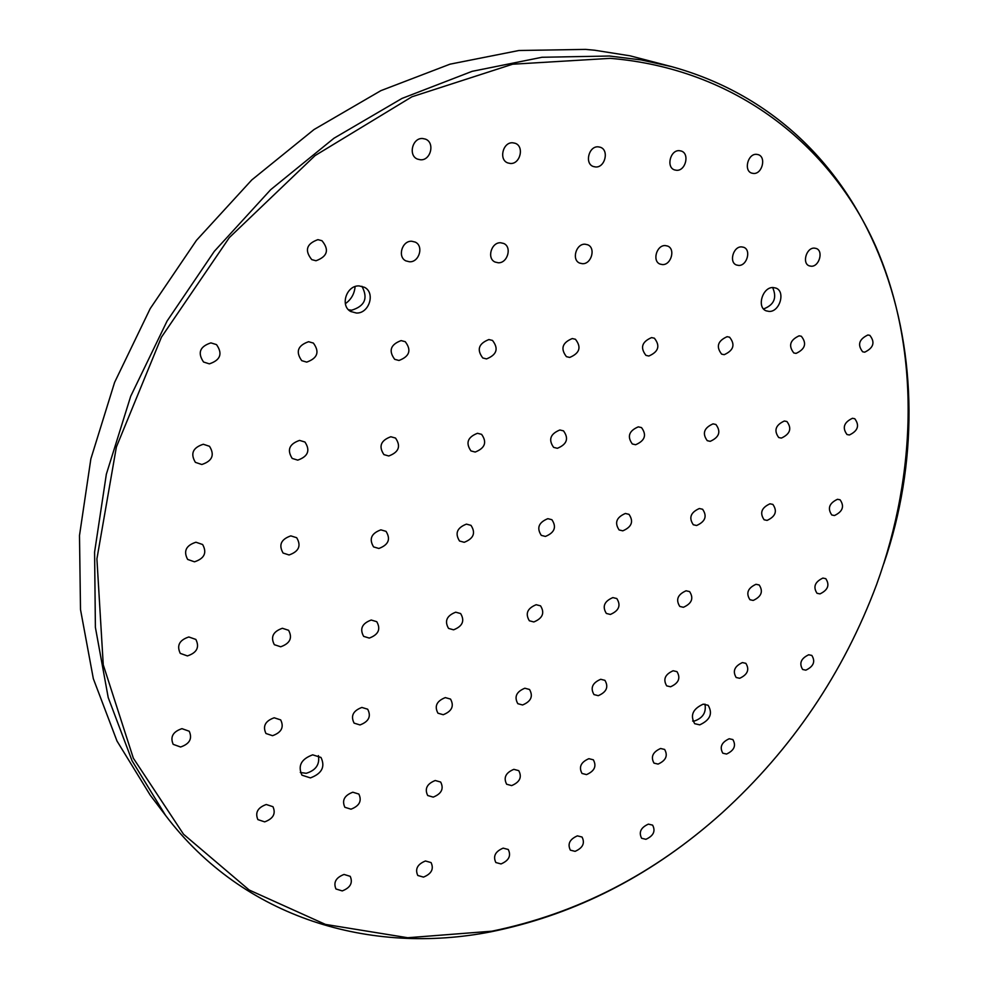 <?xml version="1.0" encoding="UTF-8"?>
<svg xmlns="http://www.w3.org/2000/svg" width="988" height="988" viewBox="0 0 988 988"><rect width="100%" height="100%" fill="white"/><g stroke="black" fill="none" stroke-linecap="round" stroke-linejoin="round"><path stroke-width="1.48" d="M671.754 66.678L630.109 55.834L594.677 50.227L585.588 49.4L518.947 50.499L450.009 64.171L380.911 90.637L314.023 129.539L251.767 179.952L196.476 240.331L150.201 308.614L114.608 382.368L90.859 458.901L79.497 535.496L80.497 609.522L93.329 678.682L117.004 741.049L150.201 795.118L165.552 815.396L132.046 760.735L108.211 697.565L95.391 627.38L94.589 552.131L106.346 474.203L130.712 396.237L167.083 321.038L214.297 251.347L270.65 189.708L334.006 138.209L401.993 98.43L472.128 71.334L542.029 57.267L609.485 56.02L641.237 59.935L671.754 66.678C881.42 124.71 952.185 365.14 883.791 563.654M610.263 58.354L512.611 64.22L411.91 96.799L315.061 155.598L229.352 237.565L161.439 337.167L116.374 447.021L96.91 558.875L103.258 664.838L133.355 758.228L183.521 834.23L249.161 890.003L325.435 924.41L407.723 937.736L491.901 931.19C577.202 913.653 653.982 874.158 722.277 812.692C792.117 748.99 843.579 672.865 876.677 584.328C917.296 472.301 920.26 349.023 875.85 246.592C830.859 145.088 735.48 68.666 610.263 58.354M705.741 826.993C641.002 880.913 569.384 915.864 490.875 931.82C371.253 955.235 243.888 918.939 165.552 815.396M547.846 518.675L551.884 519.7C556.775 527.036 554.626 532.618 545.438 536.435L541.288 535.373C536.472 527.987 538.658 522.43 547.846 518.675M466.435 524.122L470.992 525.357C475.895 532.927 473.635 538.584 464.224 542.301L459.544 541.016C454.739 533.421 457.036 527.79 466.435 524.122M380.874 529.852L386.024 531.346C390.878 539.152 388.494 544.857 378.873 548.476L373.588 546.907C368.845 539.077 371.266 533.397 380.874 529.852M290.83 535.879L296.684 537.719C301.426 545.746 298.895 551.502 289.076 554.972L283.087 553.045C278.468 544.993 281.049 539.275 290.83 535.879M195.945 542.227L202.626 544.512C207.159 552.749 204.442 558.516 194.475 561.814L187.646 559.43C183.249 551.181 186.028 545.438 195.945 542.227M625.392 513.476L628.998 514.34C633.839 521.466 631.777 526.962 622.811 530.84L619.118 529.951C614.351 522.8 616.438 517.304 625.392 513.476M699.356 508.524L702.591 509.252C707.346 516.168 705.358 521.578 696.614 525.505L693.304 524.751C688.611 517.811 690.637 512.402 699.356 508.524M769.985 503.806L772.875 504.411C777.531 511.129 775.605 516.452 767.096 520.404L764.119 519.774C759.525 513.031 761.476 507.709 769.985 503.806M837.478 499.286L840.096 499.805C844.617 506.325 842.752 511.562 834.465 515.538L831.785 514.995C827.302 508.45 829.204 503.213 837.478 499.286M852.471 418.282L854.781 418.739C859.745 425.458 857.942 430.879 849.371 434.992L846.988 434.522C842.085 427.779 843.9 422.358 852.471 418.282M784.349 421.012L786.917 421.53C792.043 428.471 790.202 433.979 781.385 438.092L778.742 437.548C773.666 430.583 775.543 425.075 784.349 421.012M713.04 423.864L715.905 424.482C721.178 431.633 719.289 437.252 710.211 441.34L707.26 440.685C702.048 433.51 703.975 427.903 713.04 423.864M638.297 426.853L641.508 427.594C646.918 434.967 644.966 440.685 635.63 444.736L632.308 443.97C626.972 436.548 628.973 430.842 638.297 426.853M559.863 429.99L563.506 430.867C569.014 438.499 566.976 444.304 557.38 448.305L553.638 447.379C548.216 439.722 550.291 433.917 559.863 429.99M477.476 433.287L481.601 434.35C487.183 442.241 485.046 448.132 475.203 452.047L470.955 450.923C465.471 443.007 467.645 437.128 477.476 433.287M390.828 436.745L395.521 438.067C401.116 446.206 398.856 452.183 388.766 455.987L383.924 454.616C378.453 446.428 380.751 440.475 390.828 436.745M299.562 440.401L304.946 442.031C310.467 450.442 308.071 456.468 297.759 460.136L292.201 458.432C286.816 449.985 289.274 443.983 299.562 440.401M203.306 444.254L209.518 446.304C214.865 454.962 212.297 461.038 201.787 464.508L195.389 462.359C190.202 453.665 192.833 447.638 203.306 444.254M210.913 342.885L216.508 344.614C222.856 353.716 220.46 360.126 209.345 363.856L203.553 362.016C197.378 352.877 199.835 346.504 210.913 342.885M308.577 341.712L313.369 343.071C319.816 351.864 317.593 358.212 306.712 362.114L301.748 360.669C295.461 351.851 297.734 345.528 308.577 341.712M401.103 340.601L405.241 341.687C411.675 350.172 409.588 356.433 398.979 360.472L394.694 359.323C388.383 350.802 390.532 344.565 401.103 340.601M488.887 339.551L492.481 340.428C498.829 348.603 496.841 354.766 486.528 358.916L482.786 357.977C476.562 349.764 478.587 343.614 488.887 339.551M572.262 338.551L575.424 339.267C581.623 347.171 579.721 353.222 569.706 357.434L566.433 356.668C560.32 348.739 562.271 342.688 572.262 338.551M651.586 337.6L654.365 338.192C660.392 345.825 658.551 351.765 648.844 356.026L645.954 355.384C640.002 347.727 641.879 341.786 651.586 337.6M727.119 336.686L729.589 337.192C735.43 344.577 733.639 350.407 724.216 354.68L721.648 354.149C715.88 346.739 717.696 340.909 727.119 336.686M799.131 335.821L801.33 336.253C806.974 343.392 805.22 349.11 796.081 353.395L793.796 352.951C788.226 345.775 790.005 340.057 799.131 335.821M867.884 334.994L869.848 335.364C875.282 342.293 873.565 347.887 864.698 352.185L862.648 351.79C857.275 344.837 859.017 339.242 867.884 334.994M814.359 248.124L816.15 248.457C823.757 250.754 819.274 266.785 811.222 266.229L809.333 265.871C801.787 263.549 806.307 247.519 814.359 248.124M741.618 246.889L743.631 247.272C751.51 249.791 747.002 266.007 738.629 265.426L736.517 265.006C728.712 262.45 733.257 246.259 741.618 246.889M665.282 245.58L667.555 246.037C675.693 248.815 671.161 265.179 662.454 264.586L660.058 264.092C652.006 261.264 656.588 244.938 665.282 245.58M585.057 244.209L587.662 244.765C596.048 247.84 591.466 264.302 582.414 263.697L579.684 263.104C571.397 259.98 576.041 243.554 585.057 244.209M500.657 242.764L503.633 243.443C512.266 246.852 507.61 263.388 498.224 262.771L495.087 262.042C486.578 258.56 491.308 242.097 500.657 242.764M411.737 241.245L415.182 242.085C424.013 245.889 419.245 262.413 409.538 261.783L405.907 260.894C397.201 257.004 402.054 240.566 411.737 241.245M317.914 239.652L321.952 240.702C329.473 249.841 327.485 256.522 315.987 260.758L311.751 259.622C304.403 250.433 306.453 243.777 317.914 239.652M422.716 138.53L425.371 139.098C435.202 142.445 430.817 160.748 420.443 159.772L417.603 159.142C407.908 155.696 412.391 137.48 422.716 138.53M512.821 142.803L515.094 143.26C524.603 146.236 520.256 164.416 510.302 163.465L507.869 162.946C498.471 159.883 502.892 141.778 512.821 142.803M598.259 146.842L600.235 147.224C609.398 149.892 605.088 167.886 595.542 166.96L593.43 166.54C584.353 163.798 588.725 145.866 598.259 146.842M679.411 150.682L681.127 151.003C689.957 153.412 685.66 171.183 676.496 170.282L674.643 169.936C665.9 167.466 670.259 149.731 679.411 150.682M756.573 154.338L758.08 154.61C766.577 156.796 762.267 174.32 753.486 173.443L751.856 173.159C743.433 170.924 747.793 153.424 756.573 154.338M822.893 578.079L825.783 578.672C829.908 584.982 827.969 590.058 819.966 593.899L817.014 593.282C812.926 586.946 814.89 581.883 822.893 578.079M808.703 654.772L811.827 655.427C815.594 661.528 813.606 666.431 805.85 670.16L802.664 669.494C798.946 663.368 800.959 658.453 808.703 654.772M729.206 738.752L732.861 739.567C736.332 745.619 734.22 750.448 726.551 754.042L722.821 753.202C719.4 747.138 721.536 742.321 729.206 738.752M742.42 662.578L745.866 663.343C749.682 669.605 747.632 674.594 739.691 678.287L736.184 677.509C732.417 671.223 734.492 666.245 742.42 662.578M756.005 584.291L759.204 584.982C763.415 591.479 761.415 596.629 753.202 600.445L749.941 599.728C745.779 593.208 747.805 588.07 756.005 584.291M686.08 590.787L689.612 591.602C693.897 598.283 691.835 603.507 683.412 607.287L679.793 606.447C675.57 599.741 677.657 594.529 686.08 590.787M673.161 670.753L676.965 671.642C680.818 678.077 678.694 683.128 670.568 686.784L666.69 685.87C662.886 679.411 665.048 674.372 673.161 670.753M660.601 748.496L664.628 749.447C668.11 755.659 665.924 760.538 658.082 764.095L653.982 763.119C650.561 756.894 652.759 752.016 660.601 748.496M648.387 824.128L652.611 825.128C655.736 831.106 653.513 835.836 645.93 839.306L641.644 838.293C638.557 832.291 640.804 827.574 648.387 824.128M577.4 835.86L582.031 837.034C585.143 843.147 582.834 847.926 575.09 851.347L570.385 850.162C567.334 844.011 569.668 839.257 577.4 835.86M588.885 758.685L593.331 759.797C596.801 766.157 594.529 771.097 586.514 774.604L582.006 773.456C578.598 767.071 580.882 762.156 588.885 758.685M600.716 679.287L604.915 680.337C608.793 686.944 606.583 692.057 598.271 695.675L593.986 694.589C590.169 687.957 592.417 682.856 600.716 679.287M612.869 597.592L616.808 598.555C621.131 605.422 618.982 610.72 610.362 614.45L606.348 613.449C602.087 606.558 604.261 601.272 612.869 597.592M536.175 604.718L540.56 605.854C544.907 612.918 542.659 618.29 533.841 621.958L529.358 620.773C525.085 613.672 527.357 608.324 536.175 604.718M524.85 688.228L529.519 689.476C533.372 696.256 531.062 701.431 522.578 704.975L517.823 703.691C514.032 696.886 516.378 691.724 524.85 688.228M513.846 769.343L518.762 770.652C522.183 777.173 519.812 782.15 511.648 785.596L506.659 784.25C503.287 777.717 505.695 772.74 513.846 769.343M503.164 848.136L508.264 849.495C511.315 855.756 508.906 860.573 501.027 863.932L495.853 862.536C492.851 856.263 495.297 851.458 503.164 848.136M455.715 612.19L460.63 613.56C464.94 620.822 462.594 626.244 453.578 629.825L448.552 628.405C444.328 621.119 446.712 615.709 455.715 612.19M445.329 697.602L450.528 699.084C454.332 706.05 451.899 711.261 443.242 714.719L437.943 713.2C434.226 706.21 436.684 701.011 445.329 697.602M435.239 780.508L440.673 782.051C444.032 788.733 441.537 793.747 433.226 797.118L427.705 795.525C424.42 788.832 426.94 783.817 435.239 780.508M425.458 860.98L431.077 862.586C434.028 868.971 431.509 873.812 423.494 877.109L417.788 875.479C414.898 869.07 417.455 864.228 425.458 860.98M344.022 874.442L350.209 876.331C353.049 882.84 350.394 887.706 342.256 890.917L335.969 888.99C333.203 882.457 335.895 877.603 344.022 874.442M352.815 792.215L358.842 794.056C362.065 800.873 359.447 805.912 350.999 809.184L344.874 807.295C341.725 800.465 344.367 795.426 352.815 792.215M361.88 707.445L367.684 709.211C371.377 716.349 368.808 721.586 360.003 724.945L354.099 723.13C350.493 715.979 353.087 710.743 361.88 707.445M371.229 620.032L376.749 621.687C380.973 629.146 378.49 634.617 369.29 638.087L363.658 636.371C359.521 628.887 362.053 623.44 371.229 620.032M282.383 628.282L288.595 630.295C292.67 637.952 290.04 643.435 280.691 646.782L274.343 644.695C270.366 637.025 273.046 631.554 282.383 628.282M274.195 717.782L280.691 719.906C284.211 727.205 281.506 732.466 272.552 735.69L265.957 733.504C262.524 726.205 265.278 720.956 274.195 717.782M266.266 804.504L272.96 806.702C276.023 813.643 273.256 818.694 264.673 821.868L257.88 819.608C254.916 812.642 257.707 807.604 266.266 804.504M181.953 728.662L189.227 731.231C192.512 738.654 189.634 743.902 180.582 747.002L173.184 744.347C170.01 736.912 172.925 731.688 181.953 728.662M188.832 636.976L195.859 639.434C199.712 647.251 196.896 652.747 187.411 655.921L180.261 653.377C176.531 645.547 179.384 640.076 188.832 636.976M355.1 286.582C354.457 293.794 351.209 299.5 345.355 303.687M361.917 286.273C368.277 298.166 364.856 306.144 351.654 310.207L348.529 309.775M359.113 285.915L364.51 287.323C375.687 292.868 369.117 313.653 356.421 313.035L350.728 311.504C339.773 305.811 346.492 285.186 359.113 285.915M704.963 704.123C706.408 712.373 702.925 717.992 694.527 720.981L692.637 721.018M703.209 704.16L708.137 705.284C712.966 713.521 710.174 720.054 699.739 724.859L694.688 723.698C689.945 715.411 692.786 708.902 703.209 704.16M318.408 755.61C319.914 764.453 315.851 770.356 306.206 773.308L300.303 772.468M312.69 754.832L320.976 757.45C325.435 766.762 321.915 773.579 310.405 777.902L301.958 775.185C297.635 765.836 301.217 759.043 312.69 754.832M772.653 287.545C777.148 297.808 774.11 304.934 763.551 308.935M773.147 287.533L775.901 288.076C785.781 291.411 779.767 312.01 769.133 311.43L766.206 310.85C756.438 307.441 762.514 286.878 773.147 287.533"/></g></svg>
